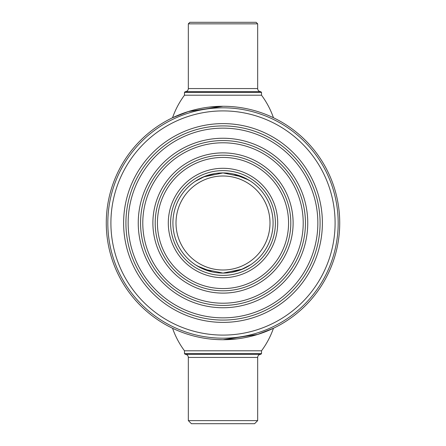 <?xml version="1.0" encoding="UTF-8"?>
<svg xmlns="http://www.w3.org/2000/svg" width="446" height="446" viewBox="0 0 446 446"><rect width="100%" height="100%" fill="white"/><g stroke="black" fill="none" stroke-linecap="round" stroke-linejoin="round"><path stroke-width="0.67" d="M222.855 339.724L223 339.724A116.724 116.724 0 0 0 339.724 223A116.724 116.724 0 0 0 223 106.276A116.724 116.724 0 0 0 106.276 223A116.724 116.724 0 0 0 223 339.724L217.932 339.612M223.061 339.724L224.751 339.707M225.325 339.701L232.098 339.367M223 338.18A115.179 115.179 0 0 0 338.18 223A115.179 115.179 0 0 0 223 107.82A115.179 115.179 0 0 0 107.82 223A115.179 115.179 0 0 0 223 338.18M223 335.097A112.097 112.097 0 0 0 335.097 223A112.097 112.097 0 0 0 223 110.903A112.097 112.097 0 0 0 110.903 223A112.097 112.097 0 0 0 223 335.097M223 123.614A99.386 99.386 0 0 0 123.614 223A99.386 99.386 0 0 0 223 322.386A99.386 99.386 0 0 0 322.386 223A99.386 99.386 0 0 0 223 123.614M214.571 339.417L214.069 339.378L214.571 339.417M217.871 339.607L218.59 339.64M219.471 339.668L220.842 339.701M185.246 354.358L260.754 354.358A3.083 3.083 0 0 0 257.671 357.441L257.671 420.617L254.588 423.7L191.412 423.7L188.329 420.617L188.329 357.441A3.083 3.083 0 0 0 185.246 354.358L184.477 353.589L184.477 350.79L261.523 350.79L261.523 353.589L184.477 353.589M260.754 354.358L261.523 353.589M257.671 420.617L188.329 420.617M260.754 91.642L185.246 91.642A3.083 3.083 0 0 0 188.329 88.559L188.329 23.839L189.873 22.3L256.127 22.3L257.671 23.839L257.671 88.559A3.083 3.083 0 0 0 260.754 91.642L261.523 92.411L261.523 95.21L184.477 95.21L184.477 92.411L261.523 92.411M185.246 91.642L184.477 92.411M188.329 23.839L257.671 23.839M257.303 334.567L273.454 328.256A84.45 84.45 0 0 1 261.523 350.79M172.546 328.256A84.45 84.45 0 0 0 184.477 350.79M273.454 328.256L257.855 334.394L223 339.724L237.088 338.871M188.697 111.433L172.546 117.744A84.45 84.45 0 0 1 184.477 95.21M273.454 117.744A84.45 84.45 0 0 0 261.523 95.21M172.546 117.744L188.145 111.606L223 106.276L208.912 107.129M223 138.249A84.751 84.751 0 0 1 307.751 223A84.751 84.751 0 0 1 223 307.751A84.751 84.751 0 0 1 138.249 223A84.751 84.751 0 0 1 223 138.249M223 317.853A94.853 94.853 0 0 1 128.147 223A94.853 94.853 0 0 1 223 128.147A94.853 94.853 0 0 1 317.853 223A94.853 94.853 0 0 1 223 317.853M223 320.077A97.077 97.077 0 0 1 125.923 223A97.077 97.077 0 0 1 223 125.923A97.077 97.077 0 0 1 320.077 223A97.077 97.077 0 0 1 223 320.077M223 140.562A82.438 82.438 0 0 1 305.438 223A82.438 82.438 0 0 1 223 305.438A82.438 82.438 0 0 1 140.562 223A82.438 82.438 0 0 1 223 140.562M223 142.787A80.213 80.213 0 0 1 303.213 223A80.213 80.213 0 0 1 223 303.213A80.213 80.213 0 0 1 142.787 223A80.213 80.213 0 0 1 223 142.787M223 293.111A70.111 70.111 0 0 1 152.889 223A70.111 70.111 0 0 1 223 152.889A70.111 70.111 0 0 1 293.111 223A70.111 70.111 0 0 1 223 293.111M217.497 173.226L223 172.92L203.343 176.939L195.264 181.305L205.327 176.142L214.794 173.6M195.816 265.058L203.37 269.072L223 273.08L220.753 273.03M220.268 273.002L217.453 272.768M212.218 271.904L197.394 266.039M250.184 180.942L242.63 176.928L223 172.92A50.08 50.08 0 0 1 273.08 223A50.08 50.08 0 0 1 223 273.08L242.657 269.061L250.736 264.695L240.673 269.858L231.206 272.4M223 273.08A50.08 50.08 0 0 1 172.92 223A50.08 50.08 0 0 1 223 172.92L225.247 172.97M225.732 172.998L228.547 173.232M233.782 174.096L248.606 179.961M223 170.612A52.388 52.388 0 0 1 275.388 223A52.388 52.388 0 0 1 223 275.388A52.388 52.388 0 0 1 170.612 223A52.388 52.388 0 0 1 223 170.612M223 176.003A46.997 46.997 0 0 1 269.997 223A46.997 46.997 0 0 1 223 269.997A46.997 46.997 0 0 1 176.003 223A46.997 46.997 0 0 1 223 176.003M223 290.798A67.798 67.798 0 0 1 155.202 223A67.798 67.798 0 0 1 223 155.202A67.798 67.798 0 0 1 290.798 223A67.798 67.798 0 0 1 223 290.798M223 288.573A65.573 65.573 0 0 1 157.427 223A65.573 65.573 0 0 1 223 157.427A65.573 65.573 0 0 1 288.573 223A65.573 65.573 0 0 1 223 288.573M223 168.298A54.702 54.702 0 0 1 277.702 223A54.702 54.702 0 0 1 223 277.702A54.702 54.702 0 0 1 168.298 223A54.702 54.702 0 0 1 223 168.298M257.671 357.441L188.329 357.441M188.329 88.559L257.671 88.559"/></g></svg>
